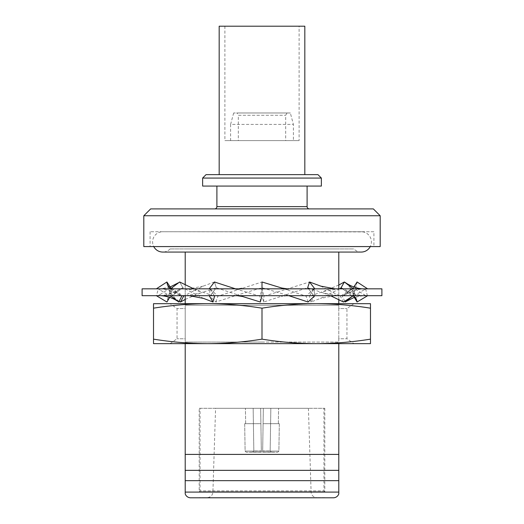 <?xml version="1.0" encoding="UTF-8"?>
<svg xmlns="http://www.w3.org/2000/svg" width="524" height="524" viewBox="0 0 524 524"><rect width="100%" height="100%" fill="white"/><g stroke="black" fill="none" stroke-linecap="round" stroke-linejoin="round"><path stroke-width="0.39" stroke-dasharray="2.62 1.97" d="M320.799 286.137L340.384 296.217L351.715 288.835L353.471 295.687L351.715 295.687L341.111 287.728L344.347 281.984L353.471 288.835L351.715 288.835L367.638 288.835L262 288.835L262 295.687L381.898 295.687M142.102 288.835L262 288.835L209.187 288.835L262 288.835L262 295.687L262 281.984L262 288.835L381.898 288.835M235.512 288.835L260.087 296.217L262 288.835L314.813 288.835L313.797 288.835L306.154 296.217L281.846 288.049M345.847 282.901L353.982 291.842L353.798 295.726M367.403 295.831L365.595 288.835L353.615 296.217M357.086 281.984L356.569 284.853L345.362 294.632L342.296 296.217L351.715 288.835L353.471 295.687L351.715 295.687L342.585 288.835M338.792 285.036L323.36 291.468L309.461 296.217L313.797 288.835L353.471 288.835M339.631 288.835L320.505 298.398L310.987 302.014L314.813 295.687L313.797 288.835L314.813 295.687L313.797 295.687L307.673 287.728L309.54 281.984L263.913 296.217L262 288.835M309.54 281.984L314.813 288.835M142.102 295.687L338.196 295.687L323.636 293.054L307.673 287.728L263.677 302.014L262 295.687L262 281.984L217.846 296.217L210.203 288.835L170.529 288.835L210.203 288.835L214.539 296.217L200.64 291.468L186.033 288.835M291.652 295.687L286.281 294.907L262 287.728L237.719 294.907L215.908 302.014L209.187 295.687L210.203 288.835L209.187 295.687L210.203 295.687L216.327 287.728L214.46 281.984L203.201 286.137L184.337 295.687M179.201 301.261L170.529 295.687L172.285 295.687L182.889 287.728L179.653 281.984L170.529 288.835L172.285 288.835L170.529 295.687L262 295.687L209.187 295.687L210.203 295.687L216.327 287.728L214.46 281.984L209.187 288.835M170.32 288.835L178.638 294.632C172.095 290.977 165.794 289.045 159.748 288.835L172.285 288.835L182.738 295.687M172.9 287.047L170.018 291.842L170.385 296.217L158.13 288.835L170.529 288.835M178.638 294.632L181.704 296.217M156.8 288.56L156.375 288.835L158.405 288.835L156.375 295.687L158.405 295.687L170.647 287.728M159.748 288.835L156.375 288.835M158.405 295.687L170.529 295.687L172.285 288.835L180.97 295.687M193.775 288.835L200.64 291.468M185.804 295.687L200.364 293.054L216.327 287.728L242.494 296.473M260.323 302.014L260.087 296.217M286.281 294.907L288.822 295.687M308.092 302.014L306.154 296.217M323.636 293.054L330.461 295.687M343.508 302.014L340.384 296.217M341.111 287.728L345.591 289.955L353.759 295.687M314.813 295.687L367.632 295.687L365.595 295.687L353.353 287.728L353.988 292.569L351.185 297.232M353.353 287.728L353.844 286.969M344.799 301.261L342.296 296.217M345.178 302.014L353.471 295.687L338.196 295.687M310.987 302.014L309.461 296.217M263.677 302.014L263.913 296.217M215.908 302.014L217.846 296.217M200.364 293.054L185.208 299.427M170.529 295.687L172.285 295.687L182.889 287.728L178.409 289.955L167.47 299.617L166.92 302.014M169.717 297.344L170.385 296.217M170.208 288.724L170.012 292.569L178.415 301.752M179.653 281.984L182.889 287.728L203.495 298.398M262 295.687L313.797 295.687L308.525 288.835M365.595 295.687L353.471 295.687M209.187 295.687L156.368 295.687M214.611 208.899L309.389 208.899L214.611 208.899M363.014 231.739L160.986 231.739L363.014 231.896A10.166 10.166 0 0 1 370.252 246.581M170.097 248.939A10.166 10.166 0 0 1 162.768 252.064L361.233 252.064A10.166 10.166 0 0 1 353.903 248.939L170.097 248.939L353.903 248.939M160.986 231.739L160.986 231.896A10.166 10.166 0 0 0 153.748 246.581M333.369 497.8L190.631 497.8M215.58 408.294L308.42 408.294L215.58 408.294L212.901 492.043A5.712 5.712 0 0 1 207.19 497.571L316.81 497.571L207.19 497.571M308.42 408.294L311.099 492.043A5.712 5.712 0 0 0 316.81 497.571M150.663 208.899L373.337 208.899M380.188 215.75L143.812 215.75M307.103 186.066L216.897 186.066L307.103 186.066M373.907 231.739L150.093 231.739L373.907 231.739L373.907 246.581L150.093 246.581L373.907 246.581M150.093 231.739L150.093 246.581M219.176 174.643L304.824 174.643L219.176 174.643M299.112 26.2L224.888 26.2L299.112 26.2L299.112 140.615L224.888 140.615L299.112 140.615M224.888 26.2L224.888 140.615M185.208 308.557L185.208 305.276L185.208 308.557L177.047 308.557L185.208 308.557L185.208 338.766L177.047 338.766L185.208 338.766L185.208 342.048L185.208 308.557M185.208 303.678L185.208 305.276L262 305.276L185.208 305.276L185.208 252.064M207.746 303.678L207.759 303.678C189.596 303.776 171.512 305.269 153.519 308.178L153.519 303.678L207.759 303.678C225.929 303.776 244.007 305.269 262 308.178C279.993 305.269 298.071 303.776 316.241 303.678L207.759 303.678M290.342 112.981L233.658 112.981L290.342 112.981L293.401 124.404L230.599 124.404L230.599 140.615L293.401 140.615L230.599 140.615M233.658 112.981L230.599 124.404L293.401 124.404L293.401 140.615M185.208 480.672L338.792 480.672L338.792 492.088L185.208 492.088L185.208 342.048L262 342.048L185.208 342.048L185.208 343.646M207.759 343.646L153.519 343.646L153.519 339.146C171.512 342.054 189.596 343.554 207.759 343.646C225.929 343.554 244.007 342.054 262 339.146C279.993 342.054 298.071 343.554 316.241 343.646C334.404 343.554 352.488 342.054 370.481 339.146L370.481 343.646L207.746 343.646M287.014 112.981L285.691 115.267L285.691 140.615L238.309 140.615L238.309 115.267L285.691 115.267L238.309 115.267L236.986 112.981L287.014 112.981L236.986 112.981M324.801 497.571L199.199 497.571L324.801 497.8M271.314 452.107L262.648 452.212L277.72 452.212L271.314 452.107L270.168 450.948L270.843 408.294L263.343 408.294L262.668 450.948L270.168 450.948L262.668 450.948L262.648 452.212L271.314 452.107L262.648 452.107L263.343 408.294L270.843 408.294L270.168 450.948L271.314 452.107M252.686 452.107L261.352 452.212L246.28 452.212L252.686 452.107L253.832 450.948L253.157 408.294L260.657 408.294L261.332 450.948L253.832 450.948L261.332 450.948L261.352 452.212L252.686 452.107L261.352 452.107L260.657 408.294L253.157 408.294L253.832 450.948L252.686 452.107M263.1 423.687L262.648 452.212L262.668 451.085L278.886 451.085L277.72 452.212L278.886 451.085L279.318 423.687L278.342 423.674L279.318 423.687L278.886 451.085L262.668 451.085L263.1 423.687L279.318 423.687L263.1 423.687L278.342 423.674L278.585 408.294L278.342 423.674L263.1 423.674M270.843 408.294L278.585 408.294L270.843 408.294M260.9 423.687L261.352 452.212L261.332 451.085L245.114 451.085L246.28 452.212L245.114 451.085L244.682 423.687L245.658 423.674L244.682 423.687L245.114 451.085L261.332 451.085L260.9 423.687L244.682 423.687L260.9 423.687L245.658 423.674L245.415 408.294L245.658 423.674L260.9 423.674M253.157 408.294L245.415 408.294L253.157 408.294M278.585 408.294L263.343 408.294L278.585 408.294M245.415 408.294L260.657 408.294L245.415 408.294M238.309 140.615L285.691 140.615M153.519 308.178L153.519 339.146M316.241 303.678L370.481 303.678L370.481 308.178C352.488 305.269 334.404 303.776 316.241 303.678L316.254 303.678M370.481 339.146L370.481 308.178M262 339.146L262 308.178M185.208 470.349L338.792 470.349L338.792 454.406L185.208 454.406M262 342.048L338.792 342.048L338.792 338.766L346.954 338.766L338.792 338.766L338.792 342.048L262 342.048M338.792 338.766L338.792 308.557L346.954 308.557L338.792 308.557L338.792 338.766M338.792 454.406L338.792 343.646M338.792 480.672L338.792 470.349M262 305.276L338.792 305.276L338.792 308.557L338.792 305.276L262 305.276M338.792 252.064L338.792 303.678M338.792 299.427L338.792 288.835M185.208 285.036L185.208 295.687M338.792 248.939L185.208 248.939L338.792 248.939M219.176 26.2L304.824 26.2M206.05 174.643L317.95 174.643M202.624 178.068L321.376 178.068M321.376 186.066L202.624 186.066M380.188 246.581L143.812 246.581M324.801 408.294L324.801 491.748L199.199 491.748L324.801 491.748L323.95 490.89L200.05 490.89L323.95 490.89L323.95 408.294L200.05 408.294L200.05 490.89L199.199 491.748L199.199 408.294L324.801 408.294L199.199 408.294M200.05 408.294L323.95 408.294M311.099 492.043L212.901 492.043L311.099 492.043M307.103 206.62L216.897 206.62M238.053 289.615L232.676 288.835M365.87 288.835L363.139 290.434M345.362 294.632C351.905 290.977 358.206 289.045 364.252 288.835M323.36 291.468L337.967 288.835M285.947 289.615L291.324 288.835M242.154 288.049L236.822 288.835M203.201 286.137L189.072 288.835M170.156 286.969L160.861 288.835M158.13 288.835L160.861 290.434M356.53 299.617L353.982 291.842M353.988 292.569L356.569 284.853M167.47 299.617L170.018 291.842M170.012 292.569L167.431 284.853M364.324 295.687C357.84 295.3 351.591 293.394 345.591 289.955M365.896 295.687L362.66 293.781M363.034 295.687L354.283 297.344M334.672 295.687L320.505 298.398M286.838 295.687L281.506 296.473M232.348 295.687L237.719 294.907M159.676 295.687C166.16 295.3 172.409 293.394 178.409 289.955M158.104 295.687L161.34 293.781M170.077 343.646L177.047 338.766L177.047 308.557L170.077 303.678M353.923 303.678L346.954 308.557L346.954 338.766L353.923 343.646"/><path stroke-width="0.79" d="M381.898 295.687L142.102 295.687L142.102 288.835L381.898 288.835L381.898 295.687M209.187 288.835L214.46 281.984L235.512 288.835M262 288.835L262 281.984L281.846 288.049L287.178 288.835M308.525 288.835L307.673 287.728L309.54 281.984L320.799 286.137L334.928 288.835M309.54 281.984L314.813 288.835M342.585 288.835L341.111 287.728L344.347 281.984L345.847 282.901C349.711 285.606 357.099 288.842 363.139 288.835M353.798 295.726L353.615 296.217L357.08 302.014L367.403 295.831M338.792 285.036L344.347 281.984L353.471 288.835M353.844 286.969L357.086 281.984L367.625 288.835M184.337 295.687L183.616 296.217L182.738 295.687M193.775 288.835L179.653 281.984L172.9 287.047M170.208 288.724L170.647 287.728L166.914 281.984L167.431 284.853L170.32 288.835M166.914 281.984L156.362 288.835M180.97 295.687L181.704 296.217L178.822 302.014L170.529 295.687M179.653 281.984L170.529 288.835M214.205 295.687L214.539 296.217L213.013 302.014L209.187 295.687M237.162 295.687L242.494 296.473L260.323 302.014L262 295.687M288.822 295.687L308.092 302.014L314.813 295.687M330.461 295.687L343.508 302.014L353.471 295.687M353.759 295.687L356.53 299.617L357.08 302.014M351.185 297.232L345.178 302.014L344.799 301.261M341.111 287.728L339.631 288.835M185.208 299.427L180.492 302.014L183.616 296.217M180.492 302.014L179.201 301.261M156.368 295.687L166.92 302.014L169.717 297.344M160.966 295.687C167.542 296.165 173.359 298.182 178.415 301.752L178.822 302.014M189.328 295.687L203.495 298.398L213.013 302.014M307.103 186.066L307.103 206.62A2.286 2.286 0 0 0 309.389 208.899M216.897 186.066L216.897 206.62A2.286 2.286 0 0 1 214.611 208.899M370.252 246.581A10.166 10.166 0 0 1 361.233 252.064L162.768 252.064A10.166 10.166 0 0 1 153.748 246.581M338.792 493.877L338.792 492.088L338.792 493.877A5.712 5.712 0 0 1 333.369 497.8L190.631 497.8A5.712 5.712 0 0 1 185.208 493.877L185.208 492.088L185.208 493.877M380.188 215.75L373.337 208.899L150.663 208.899L143.812 215.75L380.188 215.75L380.188 246.581L143.812 246.581L143.812 215.75M321.376 178.068L202.624 178.068L202.624 186.066L321.376 186.066L321.376 178.068L317.95 174.643L206.05 174.643L202.624 178.068M304.824 174.643L304.824 26.2L219.176 26.2L219.176 174.643M207.746 343.646L316.241 343.646C298.071 343.554 279.993 342.054 262 339.146L262 308.178C244.007 305.269 225.929 303.776 207.759 303.678L153.519 303.678L153.519 308.178C171.512 305.269 189.596 303.776 207.759 303.678L207.746 303.678M185.208 343.646L185.208 454.406L338.792 454.406L338.792 470.349L185.208 470.349L185.208 492.088L338.792 492.088L338.792 480.672L185.208 480.672M185.208 454.406L185.208 470.349M262 339.146C244.007 342.054 225.929 343.554 207.759 343.646C189.596 343.554 171.512 342.054 153.519 339.146L153.519 343.646L207.759 343.646M370.481 343.646L370.481 339.146C352.488 342.054 334.404 343.554 316.241 343.646L370.481 343.646M153.519 339.146L153.519 308.178M207.759 303.678L316.241 303.678C334.404 303.776 352.488 305.269 370.481 308.178L370.481 303.678L316.241 303.678C298.071 303.776 279.993 305.269 262 308.178M370.481 339.146L370.481 308.178M338.792 343.646L338.792 454.406M338.792 470.349L338.792 480.672M338.792 303.678L338.792 299.427M338.792 288.835L338.792 252.064M185.208 252.064L185.208 285.036M185.208 295.687L185.208 303.678M216.897 206.62L307.103 206.62M367.2 288.56L367.638 288.835M178.153 282.901L170.156 286.969M354.283 297.344L345.585 301.752"/></g></svg>
